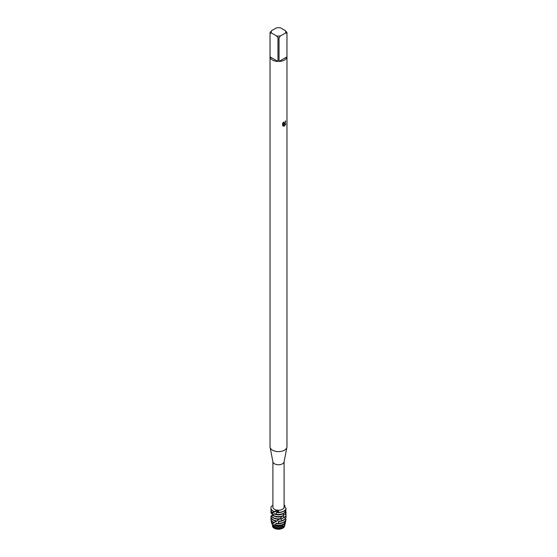 <?xml version="1.0" encoding="UTF-8"?>
<svg xmlns="http://www.w3.org/2000/svg" width="557" height="557" viewBox="0 0 557 557"><rect width="100%" height="100%" fill="white"/><g stroke="black" fill="none" stroke-linecap="round" stroke-linejoin="round"><path stroke-width="0.84" d="M281.751 528.482L279.858 529.15A6.078 3.509 180 0 1 272.45 526.066L272.561 524.569M284.571 525.892A6.078 3.509 180 0 1 282.796 528.21A6.078 3.509 180 0 1 282.023 528.586L279.858 529.15L280.624 528.377A6.28 3.627 180 0 1 274.058 527.528A6.28 3.627 180 0 1 272.457 525.961M285.476 30.719L286.952 32.557A8.466 4.888 180 0 1 286.966 32.863L286.966 446.714A8.466 4.888 180 0 1 286.918 447.257L284.063 461.892A5.598 3.231 180 0 1 282.455 463.814A5.598 3.231 180 0 1 276.655 464.58A5.598 3.231 180 0 1 272.937 461.892L270.082 447.257A8.466 4.888 180 0 1 270.034 446.714L270.034 32.863A8.466 4.888 180 0 1 270.048 32.557L271.524 30.719L276.495 27.85A7.255 4.191 180 0 1 280.505 27.85L285.476 30.719A7.255 4.191 180 0 1 285.476 33.037L286.952 33.169L286.952 56.877A8.466 4.888 180 0 1 284.488 60.024A8.466 4.888 180 0 1 279.029 61.451L279.029 37.744A8.466 4.888 180 0 1 277.971 37.744L277.971 61.451A8.466 4.888 180 0 1 270.048 56.877L270.048 33.169A8.466 4.888 180 0 1 270.034 32.863M284.098 461.711L284.098 507.023A5.598 3.231 180 0 1 282.455 509.307A5.598 3.231 180 0 1 276.356 510.01A5.598 3.231 180 0 1 272.902 507.023L272.902 461.711M286.918 447.257A8.466 4.888 180 0 1 284.488 450.167A8.466 4.888 180 0 1 275.701 451.33A8.466 4.888 180 0 1 270.082 447.257M283.45 122.268L283.638 123.334L284.488 123.174L285.121 121.788A8.466 4.888 0 0 0 285.595 121.405L284.488 123.835L283.764 124.107L285.873 123.988L284.488 125.952L284.133 126.098L283.353 124.134L283.353 126.126L282.671 125.722L282.671 123.271M282.455 123.696L283.729 122.004M272.902 505.603L271.816 505.909A7.561 4.365 180 0 0 274.476 511.646C276.968 509.871 278.403 510.094 278.779 512.315L277.261 511.138L274.476 511.646L277.261 511.138L278.556 512.475A7.561 4.365 0 0 0 283.847 511.201A7.561 4.365 0 0 0 286.04 508.409L284.098 506.181L284.906 505.631L284.098 506.174M283.847 511.041A7.561 4.365 180 0 1 278.779 512.315L278.779 512.315A7.561 4.365 180 0 0 283.847 511.041A7.561 4.365 180 0 0 286.054 508.116L286.054 508.116A7.561 4.365 180 0 1 283.847 511.041M283.68 124.086C285.107 123.487 285.706 122.408 285.469 120.841M283.617 123.32L283.367 122.352M282.97 125.966L283.304 126.098L283.353 124.134M284.119 126.063L285.811 124.002M284.098 505.484L285.024 505.902L284.634 506.842M284.098 505.018A7.561 4.365 180 0 1 284.906 505.631L284.906 505.631A7.561 4.365 180 0 0 284.098 505.018M270.048 33.169L271.524 33.037A7.255 4.191 180 0 1 271.524 30.719M271.524 33.037L276.495 35.906L277.971 37.744M279.029 37.744L280.505 35.906A7.255 4.191 180 0 1 276.495 35.906M280.505 35.906L285.476 33.037M277.971 61.451L270.048 56.877M286.952 56.877L279.029 61.451M286.02 519.333A7.561 4.365 180 0 1 283.847 521.986A7.561 4.365 180 0 1 278.305 523.267L277.825 523.573A7.561 4.365 0 0 0 283.847 522.313A7.561 4.365 0 0 0 285.957 519.939L285.449 518.727M285.88 515.726A7.561 4.365 180 0 1 286.061 516.68A7.561 4.365 180 0 1 283.847 519.765A7.561 4.365 180 0 1 281.536 520.677L281.083 521.101A7.561 4.365 0 0 0 283.847 520.092A7.561 4.365 0 0 0 286.061 517A7.561 4.365 0 0 0 286.054 516.84M285.811 509.223L286.026 509.927L284.94 511.082M284.919 512.642L285.762 513.443L285.616 514.034A7.561 4.365 0 0 0 286.061 512.558A7.561 4.365 0 0 0 286.054 512.398M285.456 510.525A7.561 4.365 180 0 1 286.061 512.231A7.561 4.365 180 0 1 285.762 513.443M285.616 514.034L283.311 515.329M283.924 515.002A5.89 3.405 180 0 1 283.276 515.664M283.081 515.914L284.188 517.335L280.916 518.992L281.536 520.677M285.88 513.505A7.561 4.365 180 0 1 286.061 514.452A7.561 4.365 180 0 1 284.188 517.335M270.946 510.17A7.561 4.365 0 0 0 270.939 510.337A7.561 4.365 0 0 0 272.025 512.586L274.88 511.911A5.89 3.405 180 0 1 274.413 511.674M285.337 511.876A7.561 4.365 180 0 1 283.847 513.094A7.561 4.365 180 0 1 275.792 514.083L275.346 514.306A7.561 4.365 0 0 0 283.847 513.422A7.561 4.365 0 0 0 285.114 512.447L284.718 510.595M270.946 512.398A7.561 4.365 0 0 0 270.939 512.558A7.561 4.365 0 0 0 270.981 513.011L273.243 512.983L272.289 512.496A7.561 4.365 180 0 1 270.939 510.01A7.561 4.365 180 0 1 271.12 509.063M274.88 511.911L274.517 511.618M270.939 508.033A7.561 4.365 0 0 0 270.939 508.116A7.561 4.365 0 0 0 273.153 511.201A7.561 4.365 0 0 0 274.281 511.737L274.476 511.646A7.561 4.365 180 0 1 270.939 507.949A7.561 4.365 180 0 1 271.816 505.909M281.814 514.257A5.89 3.405 180 0 1 274.336 513.853A5.89 3.405 180 0 1 274.295 513.832L273.327 515.107L272.728 515.378L273.076 514.675L271.203 515.914A7.561 4.365 0 0 0 273.153 517.864A7.561 4.365 0 0 0 279.927 519.068L280.394 518.678A7.561 4.365 180 0 1 273.153 517.544A7.561 4.365 180 0 1 271.343 515.859M274.566 513.658L275.715 514.536M272.547 515.629L272.735 515.364A7.561 4.365 0 0 0 273.153 515.643A7.561 4.365 0 0 0 282.942 516.088L283.325 515.594A7.561 4.365 180 0 1 273.153 515.322A7.561 4.365 180 0 1 273.048 515.26M283.325 515.594L283.374 513.672M271.043 512.962A7.561 4.365 180 0 1 270.939 512.231A7.561 4.365 180 0 1 271.12 511.284M280.394 518.678L281.591 516.562A5.89 3.405 180 0 1 275.186 516.478M281.598 516.562L281.912 516.116M272.213 515.51L272.199 513.679L271.21 513.289A7.561 4.365 180 0 1 271.343 513.046M270.946 516.84A7.561 4.365 0 0 0 270.939 517A7.561 4.365 0 0 0 273.153 520.092A7.561 4.365 0 0 0 276.634 521.234L279.175 519.27A5.89 3.405 180 0 1 275.186 518.706M279.175 519.27L279.551 518.915M277.108 520.969A7.561 4.365 180 0 1 273.153 519.765A7.561 4.365 180 0 1 270.939 516.68A7.561 4.365 180 0 1 270.987 516.193L271.329 516.165M270.946 519.061A7.561 4.365 0 0 0 270.939 519.221A7.561 4.365 0 0 0 273.153 522.313A7.561 4.365 0 0 0 273.703 522.598L276.926 521.073M276.627 521.338A5.89 3.405 180 0 1 275.186 520.927M274.086 522.445A7.561 4.365 180 0 1 273.153 521.986A7.561 4.365 180 0 1 270.939 518.901A7.561 4.365 180 0 1 271.12 517.954M272.185 523.162A7.332 4.233 180 0 1 271.259 521.665L271.419 522.264A7.164 4.136 0 0 0 271.941 523.302L274.434 522.8L273.967 522.494M274.434 522.8A5.89 3.405 180 0 1 274.336 522.738A5.89 3.405 180 0 1 273.953 522.501M285.678 520.593L285.657 521.832L284.724 522.696M284.885 523.1A7.332 4.233 180 0 1 283.687 524.005A7.332 4.233 180 0 1 275.339 524.833L274.622 525.112A7.164 4.136 0 0 0 283.569 524.562A7.164 4.136 0 0 0 284.279 524.081L284.885 523.1L284.453 521.916M271.259 521.665A7.332 4.233 180 0 1 271.238 520.44M274.622 525.112L274.155 524.534L272.54 525.885M282.427 525.098A5.89 3.405 180 0 1 274.336 524.966A5.89 3.405 180 0 1 273.912 524.694M272.679 525.829A6.489 3.746 0 0 0 273.912 526.825A6.489 3.746 0 0 0 281.48 527.5L282.817 526.031A6.809 3.927 180 0 1 273.689 525.766A6.809 3.927 180 0 1 273.362 525.564M282.817 526.031L283.047 524.826M284.397 523.9L284.933 524.269L283.896 526.254A6.489 3.746 0 0 0 284.912 524.75L285.226 523.594A6.809 3.927 180 0 1 284.933 524.269M285.191 522.264A6.809 3.927 180 0 1 285.226 523.594M272.686 524.701L271.781 523.629A6.809 3.927 180 0 1 271.774 523.594A6.809 3.927 180 0 1 271.698 522.932M272.018 523.998L271.781 523.629L273.16 523.664L271.941 523.302M283.896 526.254L282.838 526.755A5.89 3.405 180 0 1 282.838 526.762L282.573 527.235L283.012 527.486L282.023 528.586A6.078 3.509 180 0 0 282.796 528.21A6.078 3.509 180 0 0 284.509 526.268L284.711 525.523A6.28 3.627 180 0 1 283.012 527.486L282.928 527.59M272.429 526.031L272.491 526.268A6.078 3.509 180 0 0 279.858 529.15L281.09 527.834A5.89 3.405 180 0 1 274.336 527.187A5.89 3.405 180 0 1 273.438 526.518M281.09 527.834L281.424 527.409M283.743 526.33A5.89 3.405 180 0 1 282.573 527.235M284.773 525.133A6.28 3.627 180 0 1 284.711 525.523M281.083 521.101L278.785 521.185L278.305 523.267M277.825 523.573L276.258 523.155L275.339 524.833M278.556 512.475L276.815 512.162L275.792 514.083M271.21 513.289L272.638 513.665L270.981 513.011M281.814 512.036A5.89 3.405 180 0 1 276.439 512.412M281.814 523.148A5.89 3.405 180 0 1 275.917 523.392M281.814 520.927A5.89 3.405 180 0 1 278.409 521.512M282.928 518.135A5.89 3.405 180 0 1 280.916 518.992M283.854 517.864A7.561 4.365 0 0 0 286.061 514.779A7.561 4.365 0 0 0 286.054 514.619M285.943 509.314L285.999 509.954M285.734 513.401L285.567 514.062M284.167 517.279L283.798 517.878M281.543 520.628L281.034 521.108M278.333 523.218L277.79 523.566M275.812 514.069L275.339 514.299M273.097 515.232L272.735 515.364"/></g></svg>

